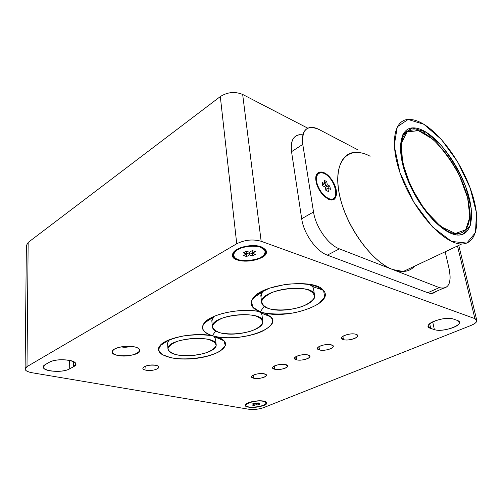 <?xml version="1.0" encoding="UTF-8"?>
<svg xmlns="http://www.w3.org/2000/svg" width="502" height="502" viewBox="0 0 502 502"><rect width="100%" height="100%" fill="white"/><g stroke="black" fill="none" stroke-linecap="round" stroke-linejoin="round"><path stroke-width="0.75" d="M256.045 403.602L257.915 402.849L259.829 403.188L257.915 402.849L256.045 403.602L254.125 403.263L252.261 404.022L254.125 403.263L256.045 403.602M252.324 405.108L254.181 404.355L254.062 403.294L254.181 404.355L252.261 404.022L254.181 404.355L252.324 405.108L254.238 405.44L256.089 404.694L255.97 403.589L256.089 404.694L254.238 405.44L254.119 404.38L254.238 405.44L252.324 405.108M257.833 402.88L257.953 403.941L259.829 403.188L257.953 403.941L257.833 402.88M255.16 403.451L254.125 403.865L255.16 403.451M256.804 403.301L257.821 403.476L257.997 405.026L256.089 404.694L257.997 405.026L259.86 404.273L257.953 403.941L259.86 404.273L257.997 405.026L257.902 403.445L256.804 403.301M262.866 400.985L266.079 402.591C268.677 406.658 243.388 409.337 246.049 404.706C246.978 402.34 257.815 400.163 263.205 401.274L262.866 400.985M263.205 401.274C253.943 399.586 239.623 405.459 249.042 406.984C258.072 408.59 272.366 402.924 263.205 401.274M249.381 252.224L252.311 250.561L255.342 251.615L252.311 250.561L249.381 252.224L246.331 251.176L243.414 252.839L246.331 251.176L249.381 252.224M243.57 255.531L246.469 253.88L246.206 251.634L246.469 253.88L243.414 252.839L246.469 253.88L243.57 255.531L246.607 256.56L249.5 254.922L249.237 252.675L246.344 254.319L246.607 256.56L246.344 254.319L245.942 254.181L249.237 252.675L252.242 253.711L252.512 255.951L249.5 254.922L249.237 252.675L252.242 253.711L252.795 253.403L252.242 253.711L252.512 255.951L255.424 254.307L252.412 253.272L255.342 251.615L252.412 253.272L252.142 251.025L252.412 253.272L255.424 254.307L252.512 255.951L249.5 254.922L246.607 256.56L243.57 255.531M252.713 250.699L252.142 251.025L252.713 250.699M245.779 251.489L246.206 251.634L245.779 251.489M258.925 246.181L264.962 250.297C270.917 261.159 227.839 265.175 233.913 253.165C236.235 247.668 252.506 244.016 260.645 247.222L258.925 246.181M260.645 247.222C254.357 245.566 247.655 245.905 240.54 248.239C232.382 251.709 231.579 257.288 238.5 259.785C244.675 261.316 251.195 260.971 258.078 258.75C266.085 255.48 267.503 249.914 260.645 247.222M28.156 242.435L26.995 366.623L236.737 243.765L220.309 96.572L28.156 242.435L220.309 96.572C227.525 92.029 234.974 91.32 242.661 94.445L261.153 241.267L242.661 94.445L307.776 128.179L242.661 94.445C234.974 91.32 227.525 92.029 220.309 96.572L236.737 243.765C244.75 239.818 252.889 238.983 261.153 241.267L474.892 318.626L476.894 320.784C476.599 322.403 474.559 323.985 470.776 325.534L263.682 407.605L470.776 325.534C477.057 322.742 478.431 320.439 474.892 318.626L457.504 245.974L474.892 318.626L261.153 241.267C252.889 238.983 244.75 239.818 236.737 243.765L26.995 366.623C23.506 369.246 25.131 371.273 31.877 372.71L248.829 409.243C253.83 409.845 258.781 409.299 263.682 407.605C258.781 409.299 253.83 409.845 248.829 409.243L31.877 372.71C27.673 371.944 25.414 370.74 25.106 369.096L26.995 366.623L28.156 242.435L26.386 245.528L25.106 368.819M457.165 320.358C467.236 323.595 443.504 333.033 434.368 329.607L430.691 328.408C419.923 325.434 444.025 315.4 453.532 319.09L457.165 320.358L453.532 319.09C446.88 316.36 427.867 321.613 428.244 325.993L430.691 328.408L434.368 329.607L432.693 321.832L434.368 329.607C441.045 332.142 459.531 327.103 459.399 322.698L457.165 320.358M134.272 346.813C148.285 349.8 131.762 358.353 117.989 355.498C112.963 354.192 111.4 352.335 113.289 349.932C116.897 346.976 127.163 345.445 134.272 346.813C137.008 347.415 138.747 348.281 139.493 349.417C144.08 356.508 108.551 358.604 112.448 350.973C113.81 347.491 126.623 345.031 134.272 346.813M155.846 365.305C164.167 366.811 153.85 371.856 146.019 370.194C137.567 368.775 147.845 363.573 155.846 365.305C157.816 365.72 158.839 366.347 158.921 367.188C157.245 369.779 152.947 370.783 146.019 370.194L145.793 366.002L146.019 370.194C144.011 369.786 142.963 369.152 142.869 368.292C144.545 365.688 148.874 364.69 155.846 365.305M264.215 373.814C271.162 375.151 260.337 379.763 253.886 378.276C246.808 377.015 257.645 372.277 264.215 373.814L266.399 375.27C266.631 377.253 258.166 379.274 253.886 378.276L253.523 375.05L253.886 378.276L251.646 376.814C251.358 374.843 259.954 372.779 264.215 373.814M285.575 364.596C292.509 366.033 281.202 370.852 274.776 369.259C267.698 367.903 279.03 362.946 285.575 364.596L287.677 366.083C287.91 368.179 279.087 370.338 274.776 369.259L274.374 365.989L274.776 369.259L272.611 367.759C272.329 365.669 281.289 363.473 285.575 364.596M307.921 354.952C314.842 356.495 303.013 361.534 296.619 359.827C289.547 358.372 301.407 353.182 307.921 354.952L309.941 356.476C310.161 358.698 300.949 361.001 296.619 359.827L296.167 356.527L296.619 359.827L294.536 358.29C294.26 356.081 303.61 353.734 307.921 354.952M331.32 344.849C338.21 346.512 325.829 351.789 319.485 349.957C312.42 348.388 324.85 342.954 331.32 344.849L333.253 346.411C333.453 348.764 323.828 351.231 319.485 349.957L318.983 346.637L319.485 349.957L317.484 348.388C317.214 346.041 326.99 343.525 331.32 344.849M355.849 334.263C362.701 336.051 349.725 341.58 343.437 339.616C336.396 337.928 349.436 332.224 355.849 334.263L357.688 335.857C357.87 338.354 347.792 341.002 343.437 339.616L342.891 336.29L343.437 339.616L341.529 338.009C341.266 335.524 351.507 332.826 355.849 334.263M263.619 401.104C273.308 402.855 258.185 408.841 248.634 407.147C238.663 405.534 253.811 399.316 263.619 401.104L266.662 402.497C269.398 406.796 242.661 409.632 245.472 404.737C246.451 402.234 257.921 399.925 263.619 401.104M261.297 246.852C266.543 249.337 267.371 252.437 263.776 256.152C257.99 260.594 245.673 262.483 237.879 260.136C232.489 257.815 231.466 254.752 234.798 250.95C240.452 246.319 253.46 244.298 261.297 246.852L265.859 250.096C272.153 261.592 226.603 265.84 233.01 253.133C235.463 247.317 252.694 243.451 261.297 246.852M264.209 312.928C275.755 318.174 275.215 324.229 262.59 331.088C250.498 336.873 230.029 339.352 216.299 336.685L223.898 340.62L225.329 345.671L220.591 350.867C209.629 357.543 186.738 360.725 170.962 357.782L161.964 354.519L158.412 349.775L161.236 344.397C166.35 340.82 173.78 337.99 183.525 335.907C193.86 334.564 203.467 334.508 212.333 335.731C199.758 331.151 199.401 325.152 211.26 317.735C223.346 311.34 246.319 308.567 260.249 311.817L252.657 307.136L251.558 300.836L257.495 294.059L269.605 288.148L285.563 284.364C297.102 283.235 307.124 283.712 315.626 285.807L323.608 290.633L324.681 296.958L318.977 303.534C312.169 307.651 303.603 310.801 293.287 312.978C282.701 314.371 273.006 314.352 264.209 312.928L271.061 316.931C282.243 328.032 241.067 342.232 216.299 336.685L212.333 335.731C203.178 332.807 200.423 328.622 204.082 323.169C210.351 313.919 242.441 307.318 260.249 311.817L264.209 312.928L260.249 311.817C251.458 308.554 249.105 303.948 253.19 298C262.42 283.856 314.704 278.102 323.282 290.244C335.706 302.844 289.761 319.642 264.209 312.928M49.083 362.394C58.565 356.596 84.173 361.434 73.399 366.786L69.728 368.801C60.686 374.266 35.372 369.968 45.456 364.477L49.083 362.394C55.829 358.102 76.197 359.401 75.708 363.988L73.399 366.786L73.311 361.496L73.399 366.786L69.728 368.801C63.007 372.904 43.134 371.75 43.341 367.163L45.456 364.477L49.083 362.394M69.615 360.336L69.728 368.801L69.615 360.336M429.693 323.734L430.691 328.408L429.693 323.734M240.722 248.17L240.427 247.768M212.371 326.67C210.809 314.522 264.548 309.565 262.822 321.951C263.45 329.933 235.589 337.055 220.729 332.958C230.512 334.708 240.74 334.043 251.427 330.962C257.3 328.603 261.053 325.93 262.678 322.943C262.697 320.012 260.205 317.628 255.217 315.796C246.2 313.731 233.411 314.516 223.189 317.797C217.228 320.326 213.626 323.112 212.402 326.143C212.842 329.03 215.615 331.301 220.729 332.958C215.352 331.571 212.559 329.481 212.371 326.67L211.806 320.602L213.952 316.455L213.08 317.402L211.863 321.211M215.647 331.038L212.333 335.731L215.647 331.038M271.061 316.931L260.827 312.972L259.051 311.56C261.078 312.834 262.094 314.29 262.094 315.927L262.822 321.951M212.333 335.731L216.299 336.685C219.939 337.783 222.537 339.157 224.087 340.814C230.725 347.873 213.457 357.154 192.322 358.754C171.188 360.612 153.273 354.092 159.793 345.909C165.271 337.783 194.858 331.966 212.333 335.731M167.95 348.915C166.313 337.978 217.604 333.981 216.155 345.075C216.877 352.065 191.375 358.252 176.829 354.801C186.506 356.288 196.32 355.617 206.266 352.793C211.643 350.647 214.931 348.244 216.117 345.577C215.76 342.973 213.049 340.877 207.991 339.296C198.02 337.595 187.804 338.266 177.344 341.316C171.897 343.606 168.766 346.104 167.95 348.808C168.728 351.369 171.684 353.364 176.829 354.801C171.176 353.54 168.214 351.576 167.95 348.915L167.555 343.067L169.023 339.879L159.793 345.909M224.087 340.814L214.473 336.742L213.626 335.989L215.609 339.277L216.105 344.548M130.514 346.311C127.439 347.359 124.327 347.541 121.164 346.844C124.327 347.541 127.439 347.359 130.514 346.311M263.864 290.451L262.377 292.001L260.965 296.895L260.827 295.778C260.858 294.028 261.868 292.252 263.864 290.451M264.14 306.389L260.249 311.817L264.14 306.389M323.282 290.244L312.307 286.479L309.169 284.264C312.231 285.807 313.744 287.69 313.712 289.924L314.44 294.687M269.342 308.761C278.296 310.895 290.79 310.117 301.413 306.797C307.858 304.193 312.162 301.206 314.321 297.837C314.798 294.523 312.595 291.8 307.713 289.673C298.69 287.244 285.299 288.016 274.192 291.637C267.622 294.448 263.468 297.567 261.743 300.993C261.768 304.256 264.303 306.847 269.342 308.761C264.29 307.262 261.711 305.034 261.598 302.085C260.155 288.543 316.749 282.3 314.672 296.199C315.149 305.354 284.458 313.662 269.342 308.761M427.754 292.716C431.124 293.927 433.828 293.532 435.868 291.536L431.613 293.4L427.754 292.716L439.313 287.615L427.754 292.716L327.367 255.135L339.39 248.86C328.339 244.951 315.645 226.967 313.524 211.969L301.696 218.74C303.685 233.625 316.279 251.358 327.367 255.135L427.754 292.716M302.907 134.837C294.153 133.927 290.357 139.537 291.536 151.673L301.696 218.74L291.536 151.673L302.775 144.4C301.514 134.229 304.055 128.581 310.405 127.439C312.991 127.169 315.865 127.847 319.021 129.491C307.092 124.509 301.677 129.478 302.775 144.4L313.524 211.969L301.696 218.74C303.685 233.625 316.279 251.358 327.367 255.135L339.39 248.86L392.677 269.53L403.263 271.5C407.913 271.237 411.709 269.448 414.652 266.142C409.488 271.852 402.165 272.981 392.677 269.53L439.313 287.615C448.474 289.673 451.756 283.461 449.152 268.978L445.174 251.778L449.152 268.978C451.511 280.756 449.51 287.207 443.147 288.336L439.313 287.615L392.677 269.53C370.89 261.611 344.159 223.415 338.856 191.638C333.234 159.755 349.223 144.865 370.125 156.247M402.566 162.843L410.95 186.869L424.742 209.842L440.75 226.527L455.383 233.493L465.661 229.834L469.878 216.977L467.632 197.826L459.606 176.001C451.813 161.311 442.858 149.025 432.755 139.148L418.492 130.671L407.191 131.869L401.343 143.177L402.566 162.843C398.808 142.122 402.309 131.154 413.071 129.936C427.591 129.359 450.037 153.417 461.683 180.569C473.562 207.696 472.401 233.512 457.272 233.606C440.367 235.312 408.942 195.51 402.566 162.843L402.278 163.006M402.428 136.268L403.489 136.255M423.864 124.295L408.095 119.47L397.302 126.774L394.195 145.712L400.044 172.876L413.886 202.275L432.536 226.979L451.574 241.431L466.822 243.087L475.488 232.564L476.461 212.792L470.085 187.804L457.711 161.958L441.427 139.5L423.864 124.295C442.387 135.622 462.687 164.938 471.798 192.712C480.998 220.472 477.559 243.884 461.727 243.985C445.349 244.524 417.513 215.634 403.37 181.548C389.025 147.481 392.633 119.627 408.622 119.432C413.19 119.281 418.273 120.9 423.864 124.295M425.665 131.913L440.869 144.978C450.94 157.39 459.236 171.358 465.756 186.876L471.221 208.518L470.267 225.505L462.681 234.378L449.516 232.746L433.22 220.24L417.319 199.112L405.497 174.037L400.42 150.788L402.955 134.417L412.111 127.928L425.665 131.913C441.597 141.489 459.248 166.84 467.149 190.873C475.124 214.906 472.081 234.967 458.571 235.074C444.414 235.545 420.519 210.689 408.346 181.442C395.996 152.2 398.958 128.035 412.851 127.878C416.685 127.759 420.958 129.102 425.665 131.913L423.908 132.942L425.665 131.913M354.305 152.426C339.151 153.681 332.945 175.907 342.138 204.841C351.18 233.737 374.065 262.584 392.677 269.53L339.39 248.86C328.339 244.951 315.645 226.967 313.524 211.969L302.775 144.4L291.536 151.673C290.363 141.57 292.98 135.916 299.38 134.705M358.246 150.029L319.021 129.491L358.246 150.029M327.944 198.961L322.34 194.312C318.243 189.273 316.04 184.083 315.739 178.737C315.438 168.703 326.212 170.467 332.625 181.078C339.289 191.482 336.911 203.115 328.559 199.263C323.395 196.288 319.448 191.281 316.712 184.24C314.164 175.474 317.816 169.99 324.066 172.701C336.76 178.536 341.46 204.96 328.559 199.263M324.091 196.15L324.487 195.943L324.091 196.15M457.548 233.606L456.795 234.967M402.868 134.58L404.424 134.705M167.455 341.078L167.386 340.588L167.455 341.078M166.08 341.222L166.557 341.642L166.08 341.222M215.352 336.415L215.345 337.112L215.352 336.415M211.587 318.362L211.562 317.578L211.587 318.362M209.748 318.569L210.319 319.172L209.748 318.569M262.904 313.781L263.588 312.721L262.904 313.781M261.611 312.137L261.768 313.336L261.611 312.137M315.494 285.763L314.748 287.313L315.494 285.763M258.8 294.335L258.197 293.582L258.8 294.335M216.726 336.817L216.186 337.469M260.488 293.231L260.569 292.126L260.488 293.231M312.809 285.004L313.286 286.818L312.809 285.004M311.616 285.82L312.15 284.847L311.616 285.82M260.017 312.231L260.312 311.83L260.017 312.231M212.773 316.988L213.143 317.32L212.773 316.988M323.037 172.28L323.156 172.995L323.037 172.28M327.392 198.108L327.499 198.723L327.392 198.108M323.351 194.832L323.024 195.071L323.351 194.832M324.75 183.688L324.192 180.375L326.739 181.561L325.007 182.59L325.56 185.891L327.298 184.862L326.739 181.561L324.192 180.375L324.75 183.688L322.184 182.508L322.742 185.84L322.184 182.508L324.75 183.688L323.012 184.723L324.75 183.688M325.873 190.352L325.309 187.014L322.742 185.84L325.309 187.014L325.873 190.352L328.427 191.507L327.862 188.181L326.124 189.204L326.35 190.565L326.124 189.204L327.862 188.181L328.427 191.507L325.873 190.352M324.524 182.37L325.007 182.59L326.739 181.561L327.298 184.862L325.56 185.891L328.095 187.051L329.833 186.029L327.298 184.862L329.833 186.029L328.095 187.051L325.56 185.891L325.007 182.59L324.524 182.37M330.398 189.336L327.862 188.181L330.398 189.336L329.833 186.029L330.398 189.336M322.516 184.491L323.012 184.723L322.516 184.491M328.327 188.388L328.095 187.051L328.327 188.388M324.185 173.416C330.404 176.271 336.635 186.957 336.108 193.828C334.451 200.951 329.939 201.001 322.566 193.967C318.657 189.172 316.561 184.228 316.279 179.139C316.58 173.378 319.216 171.471 324.185 173.416C319.567 171.835 316.931 173.598 316.279 178.718C316.392 185.935 322.353 195.68 328.459 198.648C340.72 204.082 336.258 178.957 324.185 173.416M247.304 403.25L246.049 404.706M264.253 401.236L264.962 401.763M238.557 248.565L237.176 249.933M458.784 245.371L476.668 319.837M213.08 317.402L204.082 323.169M114.356 349.154L112.448 350.973M137.429 347.817L139.493 349.417M262.377 292.001L253.19 298M265.859 250.096L260.111 246.476M233.01 253.133L236.473 249.707M266.662 402.497L265.476 401.619M245.472 404.737L246.068 404.047M261.598 302.085L260.827 295.778M455.044 234.679L457.272 233.606M403.263 271.5L461.727 243.985M412.851 127.878L403.495 133.463M443.147 288.336L431.613 293.4M166.902 341.423L166.413 341.059M216.538 336.76L215.96 337.369M210.733 318.908L210.031 318.406M263.569 312.759L262.703 313.7M259.233 294.053L258.361 293.475M314.992 286.899L314.647 287.282M313.053 285.594L313.242 286.799M261.649 312.294L261.768 313.248M316.097 181.868L316.279 179.139M321.933 193.828L322.566 193.967"/></g></svg>

